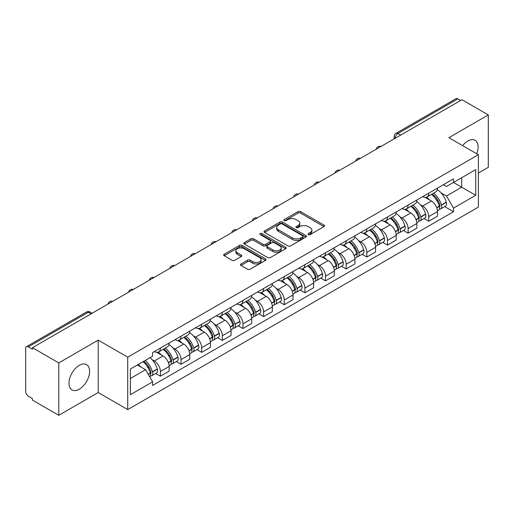 <?xml version="1.0" encoding="UTF-8"?>
<svg xmlns="http://www.w3.org/2000/svg" width="514" height="514" viewBox="0 0 514 514"><rect width="100%" height="100%" fill="white"/><g stroke="black" fill="none" stroke-linecap="round" stroke-linejoin="round"><path stroke-width="0.77" d="M308.381 234.577A1.285 0.745 0 0 0 310.199 234.577L324 226.61A1.838 1.06 0 0 0 324.533 225.858A1.838 1.06 0 0 0 324 225.113L300.619 211.614A1.838 1.06 0 0 0 298.017 211.614L284.223 219.581A1.285 0.745 0 0 0 283.844 220.108A1.285 0.745 0 0 0 284.223 220.628A1.285 0.745 0 0 0 286.041 220.628L287.827 219.6A5.879 3.392 0 0 1 296.135 219.6L298.088 220.724A5.879 3.392 0 0 1 299.81 223.121A5.879 3.392 0 0 1 298.088 225.524L296.302 226.552A1.285 0.745 0 0 0 295.923 227.079A1.285 0.745 0 0 0 296.302 227.606A1.285 0.745 0 0 0 298.12 227.606L299.906 226.571A5.879 3.392 0 0 1 308.214 226.571L310.167 227.696A5.879 3.392 0 0 1 311.889 230.099A5.879 3.392 0 0 1 310.167 232.495L308.381 233.529A1.285 0.745 0 0 0 308.002 234.05A1.285 0.745 0 0 0 308.381 234.577L308.381 233.529M79.291 389.182A14.598 8.43 120 0 0 88.826 376.319A14.598 8.43 120 0 0 86.59 364.625A14.598 8.43 120 0 0 79.291 365.345A14.598 8.43 120 0 0 69.756 378.208A14.598 8.43 120 0 0 71.992 389.901A14.598 8.43 120 0 0 79.291 389.182M476.729 153.77A14.598 8.43 120 0 0 475.09 140.322A14.598 8.43 120 0 0 467.791 141.048A14.598 8.43 120 0 0 462.626 145.629M241.002 263.952A1.838 1.06 0 0 0 240.462 264.704A1.838 1.06 0 0 0 241.002 265.455L247.562 269.24A1.838 1.06 0 0 0 250.157 269.24L265.487 260.392A1.838 1.06 0 0 0 266.021 259.641A1.838 1.06 0 0 0 265.487 258.895L242.107 245.396A1.838 1.06 0 0 0 239.505 245.396L224.181 254.244A1.838 1.06 0 0 0 223.641 254.995A1.838 1.06 0 0 0 224.181 255.741L232.103 260.315A1.838 1.06 0 0 0 234.699 260.315L241.259 256.531A1.838 1.06 0 0 0 241.798 255.779A1.838 1.06 0 0 0 241.259 255.028L237.333 252.759A4.915 2.84 0 0 1 235.894 250.755A4.915 2.84 0 0 1 238.926 248.133A4.915 2.84 0 0 1 244.278 248.75L259.673 257.636A4.915 2.84 0 0 1 261.112 259.641A4.915 2.84 0 0 1 258.079 262.262A4.915 2.84 0 0 1 252.721 261.645L250.157 260.168A1.838 1.06 0 0 0 247.562 260.168L241.002 263.952L241.002 265.455M127.723 357.172L98.213 340.133L58.782 362.903L32.446 347.695L461.97 99.716L488.3 114.918L448.87 137.688L478.373 154.72L127.723 357.172L127.723 409.581L478.373 207.129L478.373 154.72M287.956 245.917A1.838 1.06 0 0 0 290.551 245.917L305.875 237.07A1.838 1.06 0 0 0 306.415 236.324A1.838 1.06 0 0 0 305.875 235.573L282.501 222.074A1.838 1.06 0 0 0 279.899 222.074L264.575 230.921A1.838 1.06 0 0 0 264.035 231.673A1.838 1.06 0 0 0 264.575 232.424L287.956 245.917M260.611 234.853A1.285 0.745 0 0 1 261.915 235.039L261.915 233.51L285.681 247.234A1.838 1.06 0 0 1 286.221 247.979A1.838 1.06 0 0 1 285.681 248.731L270.358 257.578A1.838 1.06 0 0 1 267.755 257.578L244.381 244.079L244.381 242.582A1.838 1.06 0 0 0 243.842 243.334A1.838 1.06 0 0 0 244.381 244.079M244.381 242.582L250.935 238.798A1.838 1.06 0 0 1 253.537 238.798L263.014 244.272A1.838 1.06 0 0 0 265.616 244.272L269.966 241.76A1.838 1.06 0 0 0 270.505 241.008A1.838 1.06 0 0 0 269.966 240.256L260.097 234.557A1.285 0.745 0 0 1 259.718 234.037A1.285 0.745 0 0 1 260.514 233.35A1.285 0.745 0 0 1 261.915 233.51M58.782 362.903L58.782 415.306L32.446 400.104L32.446 398.575L28.347 396.21A3.746 2.159 -120 0 1 25.7 391.623L25.7 348.383A3.746 2.159 -120 0 1 26.477 346.674L86.416 312.062A3.746 2.159 60 0 1 88.286 312.249L28.347 346.86A3.746 2.159 -120 0 0 26.477 346.674M478.373 173.057L488.3 167.326L488.3 114.918M58.782 415.306L98.213 392.542L127.723 409.581M32.446 347.695L32.446 349.224L28.347 346.86M400.702 135.086L397.926 133.486A3.746 2.159 60 0 0 396.05 133.299L455.995 98.694A3.746 2.159 60 0 1 457.865 98.874L397.926 133.486A3.746 2.159 120 0 0 395.279 138.067L395.279 138.221M460.647 100.481L457.865 98.874M428.753 193.148A8.609 4.973 60 0 1 426.973 197.016L435.705 191.973A8.609 4.973 -120 0 0 437.485 188.105M420.465 204.79L422.669 206.063A8.609 4.973 60 0 1 428.753 216.606L437.491 211.562A8.609 4.973 -120 0 0 431.4 201.019L425.149 197.408M437.491 211.562L437.491 216.221L428.753 221.264L424.018 218.527M426.973 197.016A8.609 4.973 60 0 1 422.733 196.624M428.753 216.606L428.753 221.264M408.11 205.067A8.609 4.973 60 0 1 406.33 208.928L415.061 203.891A8.609 4.973 -120 0 0 416.848 200.023M403.374 230.445L408.11 233.183L416.848 228.139L416.848 223.481A8.609 4.973 -120 0 0 410.757 212.937L404.505 209.326M406.33 208.928A8.609 4.973 60 0 1 402.089 208.543M399.821 216.709L402.025 217.981A8.609 4.973 60 0 1 408.11 228.518L408.11 233.183M387.472 216.985A8.609 4.973 60 0 1 385.686 220.847L394.418 215.809A8.609 4.973 -120 0 0 396.204 211.941M382.737 242.364L387.472 245.101L396.204 240.057L396.204 235.399A8.609 4.973 -120 0 0 390.12 224.856L383.868 221.245M385.686 220.847A8.609 4.973 60 0 1 381.452 220.461M379.184 228.627L381.382 229.893A8.609 4.973 60 0 1 387.472 240.436L387.472 245.101M366.829 228.903A8.609 4.973 60 0 1 365.043 232.765L373.781 227.728A8.609 4.973 -120 0 0 375.561 223.86M362.094 254.282L366.829 257.019L375.561 251.976L375.561 247.311A8.609 4.973 -120 0 0 369.476 236.774L363.225 233.163M365.043 232.765A8.609 4.973 60 0 1 360.809 232.379M358.541 240.539L360.738 241.811A8.609 4.973 60 0 1 366.829 252.355L366.829 257.019M346.185 240.822A8.609 4.973 60 0 1 344.406 244.683L353.137 239.64A8.609 4.973 -120 0 0 354.917 235.778M341.45 266.201L346.185 268.931L354.917 263.894L354.917 259.229A8.609 4.973 -120 0 0 348.833 248.686L342.581 245.082M344.406 244.683A8.609 4.973 60 0 1 340.165 244.298M337.897 252.458L340.101 253.73A8.609 4.973 60 0 1 346.185 264.273L346.185 268.931M325.542 252.74A8.609 4.973 60 0 1 323.762 256.602L332.494 251.558A8.609 4.973 -120 0 0 334.273 247.697M320.807 278.119L325.542 280.85L334.273 275.812L334.273 271.148A8.609 4.973 -120 0 0 328.189 260.604L321.937 257M323.762 256.602A8.609 4.973 60 0 1 319.522 256.216M317.254 264.376L319.457 265.648A8.609 4.973 60 0 1 325.542 276.191L325.542 280.85M304.898 264.659A8.609 4.973 60 0 1 303.119 268.52L311.85 263.476A8.609 4.973 -120 0 0 313.636 259.615M300.163 290.037L304.898 292.768L313.636 287.731L313.636 283.066A8.609 4.973 -120 0 0 307.545 272.523L301.294 268.918M303.119 268.52A8.609 4.973 60 0 1 298.878 268.135M296.61 276.294L298.814 277.566A8.609 4.973 60 0 1 304.898 288.11L304.898 292.768M284.261 276.571A8.609 4.973 60 0 1 282.475 280.438L291.207 275.395A8.609 4.973 -120 0 0 292.993 271.533M279.52 301.956L284.261 304.686L292.993 299.643L292.993 294.985A8.609 4.973 -120 0 0 286.902 284.441L280.657 280.83M282.475 280.438A8.609 4.973 60 0 1 278.241 280.046M275.967 288.213L278.17 289.485A8.609 4.973 60 0 1 284.261 300.028L284.261 304.686M263.618 288.489A8.609 4.973 60 0 1 261.832 292.357L270.57 287.313A8.609 4.973 -120 0 0 272.349 283.452M258.883 313.874L263.618 316.605L272.349 311.561L272.349 306.903A8.609 4.973 -120 0 0 266.265 296.36L260.013 292.749M261.832 292.357A8.609 4.973 60 0 1 257.598 291.965M255.329 300.131L257.527 301.403A8.609 4.973 60 0 1 263.618 311.947L263.618 316.605M242.974 300.407A8.609 4.973 60 0 1 241.188 304.275L249.926 299.232A8.609 4.973 -120 0 0 251.706 295.37M238.239 325.786L242.974 328.523L251.706 323.479L251.706 318.821A8.609 4.973 -120 0 0 245.621 308.278L239.37 304.667M241.188 304.275A8.609 4.973 60 0 1 236.954 303.883M234.686 312.049L236.89 313.322A8.609 4.973 60 0 1 242.974 323.865L242.974 328.523M222.331 312.326A8.609 4.973 60 0 1 220.551 316.194L229.283 311.15A8.609 4.973 -120 0 0 231.062 307.282M217.595 337.704L222.331 340.441L231.062 335.398L231.062 330.74A8.609 4.973 -120 0 0 224.978 320.196L218.726 316.585M220.551 316.194A8.609 4.973 60 0 1 216.31 315.802M214.042 323.968L216.246 325.24A8.609 4.973 60 0 1 222.331 335.783L222.331 340.441M201.687 324.244A8.609 4.973 60 0 1 199.907 328.105L208.639 323.068A8.609 4.973 -120 0 0 210.425 319.2M196.952 349.623L201.687 352.36L210.425 347.316L210.425 342.658A8.609 4.973 -120 0 0 204.334 332.115L198.083 328.504M199.907 328.105A8.609 4.973 60 0 1 195.667 327.72M193.399 335.886L195.603 337.158A8.609 4.973 60 0 1 201.687 347.695L201.687 352.36M181.044 336.162A8.609 4.973 60 0 1 179.264 340.024L187.995 334.987A8.609 4.973 -120 0 0 189.782 331.119M176.308 361.541L181.044 364.278L189.782 359.235L189.782 354.576A8.609 4.973 -120 0 0 183.691 344.033L177.439 340.422M179.264 340.024A8.609 4.973 60 0 1 175.023 339.638M172.755 347.805L174.959 349.07A8.609 4.973 60 0 1 181.044 359.614L181.044 364.278M160.407 348.081A8.609 4.973 60 0 1 158.62 351.942L167.352 346.905A8.609 4.973 -120 0 0 169.138 343.037M155.671 373.46L160.407 376.197L169.138 371.153L169.138 366.488A8.609 4.973 -120 0 0 163.054 355.951L156.802 352.341M158.62 351.942A8.609 4.973 60 0 1 154.386 351.557M152.118 359.723L154.316 360.989A8.609 4.973 60 0 1 160.407 371.532L160.407 376.197M443.376 184.706L446.486 186.505L475.726 169.62L461.7 177.715L461.7 187.192L446.486 195.975L441.108 192.872M130.37 378.484L145.584 369.701L152.6 381.844L130.37 394.681L130.37 369.013L152.6 356.176L152.6 352.585L453.502 178.866L453.502 182.451L475.726 195.288L453.502 208.125L446.486 195.975M475.726 169.62L475.726 195.288M152.6 381.844L152.6 385.436L453.502 211.717L453.502 208.125M98.213 340.133L98.213 392.542M145.584 369.701L137.379 364.966M444.661 206.609L453.502 211.717M308.895 234.757L310.167 234.024A5.879 3.392 0 0 0 311.889 231.628L311.889 230.099M299.81 223.121L299.81 224.65A5.879 3.392 0 0 1 298.088 227.053L296.816 227.786M323.974 226.623L300.619 213.143A1.838 1.06 0 0 0 298.017 213.143L284.737 220.814M305.875 235.573L305.875 237.07L282.501 223.603A1.838 1.06 0 0 0 279.899 223.603L264.601 232.437M302.63 236.845A1.285 0.745 0 0 0 303.009 236.324A1.285 0.745 0 0 0 302.63 235.797L282.109 223.95A1.285 0.745 0 0 0 280.291 223.95L278.408 225.036A5.879 3.392 0 0 0 276.686 227.432A5.879 3.392 0 0 0 278.408 229.835L292.434 237.931A5.879 3.392 0 0 0 300.748 237.931L302.63 236.845L302.63 238.374A1.285 0.745 0 0 0 303.009 237.847L303.009 236.324M276.686 227.432L276.686 228.961A5.879 3.392 0 0 0 278.408 231.364L278.408 229.835M302.63 238.374L300.748 239.46A5.879 3.392 0 0 1 292.434 239.46L278.408 231.364M244.401 244.099L250.935 240.321L250.935 238.798M270.505 241.008L270.505 242.537A1.838 1.06 0 0 1 269.966 243.283L265.616 245.795A1.838 1.06 0 0 1 263.014 245.795L253.537 240.321A1.838 1.06 0 0 0 250.935 240.321M261.915 235.039L285.656 248.744M272.857 249.952A4.915 2.84 0 0 0 278.209 250.562A4.915 2.84 0 0 0 281.242 247.947A4.915 2.84 0 0 0 279.802 245.936L274.38 242.807A1.838 1.06 0 0 0 271.784 242.807L267.434 245.319A1.838 1.06 0 0 0 266.894 246.071A1.838 1.06 0 0 0 267.434 246.816L272.857 249.952L272.857 251.481A4.915 2.84 0 0 0 278.209 252.091A4.915 2.84 0 0 0 281.242 249.47L281.242 247.947M266.894 246.071L266.894 247.6A1.838 1.06 0 0 0 267.434 248.346L267.434 246.816M272.857 251.481L267.434 248.346M261.112 259.641L261.112 261.17A4.915 2.84 0 0 1 258.079 263.791A4.915 2.84 0 0 1 252.721 263.174L250.157 261.697A1.838 1.06 0 0 0 247.562 261.697L241.027 265.468M235.894 250.755L235.894 252.284A4.915 2.84 0 0 0 237.333 254.289L237.333 252.759M241.239 256.544L237.333 254.289M265.462 260.405L242.107 246.926A1.838 1.06 0 0 0 239.505 246.926L224.207 255.76M432.004 194.106A11.79 6.804 60 0 1 432.062 194.144A11.79 6.804 60 0 1 439.817 204.72L439.888 204.964A2.294 1.324 60 0 1 439.528 206.763A2.294 1.324 60 0 1 439.476 206.795M431.49 194.408A14.225 8.211 60 0 1 439.303 206.14L439.374 206.384A4.722 2.731 60 0 1 438.628 210.097L437.453 210.772M439.438 209.05A4.722 2.731 -120 0 0 440.742 208.87A4.722 2.731 -120 0 0 441.487 205.163L441.423 204.919A14.225 8.211 -120 0 0 433.604 193.187M437.311 189.621A14.225 8.211 60 0 1 446.248 202.131L446.319 202.375A4.722 2.731 60 0 1 445.574 206.082L440.742 208.87M426.639 197.177A14.225 8.211 60 0 1 429.608 199.985M436.521 200.004L438.333 201.051M411.361 206.024A11.79 6.804 60 0 1 411.418 206.063A11.79 6.804 60 0 1 419.18 216.638L419.244 216.882A2.294 1.324 60 0 1 418.884 218.681A2.294 1.324 60 0 1 418.833 218.713M410.847 206.326A14.225 8.211 60 0 1 418.659 218.058L418.73 218.302A4.722 2.731 60 0 1 417.985 222.016L416.809 222.691M418.794 220.969A4.722 2.731 -120 0 0 420.099 220.789A4.722 2.731 -120 0 0 420.85 217.081L420.78 216.837A14.225 8.211 -120 0 0 412.96 205.099M416.668 201.533A14.225 8.211 60 0 1 425.611 214.049L425.676 214.293A4.722 2.731 60 0 1 424.93 218L420.099 220.789M405.996 209.095A14.225 8.211 60 0 1 408.964 211.903M415.877 211.922L417.696 212.969M390.717 217.942A11.79 6.804 60 0 1 390.781 217.981A11.79 6.804 60 0 1 398.536 228.557L398.607 228.801A2.294 1.324 60 0 1 398.241 230.6A2.294 1.324 60 0 1 398.189 230.632M390.203 218.244A14.225 8.211 60 0 1 398.016 229.976L398.087 230.221A4.722 2.731 60 0 1 397.341 233.928L396.166 234.609M398.151 232.887A4.722 2.731 -120 0 0 399.462 232.707A4.722 2.731 -120 0 0 400.207 229L400.136 228.756A14.225 8.211 -120 0 0 392.323 217.017M396.024 213.451A14.225 8.211 60 0 1 404.968 225.967L405.038 226.211A4.722 2.731 60 0 1 404.287 229.919L399.462 232.707M385.352 221.014A14.225 8.211 60 0 1 388.321 223.815M395.24 223.841L397.052 224.881M370.074 229.861A11.79 6.804 60 0 1 370.138 229.893A11.79 6.804 60 0 1 377.893 240.475L377.963 240.719A2.294 1.324 60 0 1 377.597 242.518A2.294 1.324 60 0 1 377.546 242.544M369.56 230.156A14.225 8.211 60 0 1 377.379 241.895L377.443 242.139A4.722 2.731 60 0 1 376.698 245.846L375.522 246.527M377.507 244.805A4.722 2.731 -120 0 0 378.818 244.625A4.722 2.731 -120 0 0 379.563 240.918L379.493 240.674A14.225 8.211 -120 0 0 371.68 228.936M375.381 225.37A14.225 8.211 60 0 1 384.324 237.886L384.395 238.13A4.722 2.731 60 0 1 383.65 241.837L378.818 244.625M364.709 232.932A14.225 8.211 60 0 1 367.677 235.733M374.597 235.753L376.409 236.8M349.436 241.779A11.79 6.804 60 0 1 349.494 241.811A11.79 6.804 60 0 1 357.249 252.393L357.32 252.637A2.294 1.324 60 0 1 356.96 254.436A2.294 1.324 60 0 1 356.909 254.462M348.916 242.075A14.225 8.211 60 0 1 356.735 253.813L356.806 254.057A4.722 2.731 60 0 1 356.054 257.765L354.885 258.446M356.864 256.724A4.722 2.731 -120 0 0 358.174 256.544A4.722 2.731 -120 0 0 358.92 252.837L358.849 252.592A14.225 8.211 -120 0 0 351.036 240.854M354.737 237.288A14.225 8.211 60 0 1 363.681 249.804L363.751 250.048A4.722 2.731 60 0 1 363.006 253.755L358.174 256.544M344.065 244.85A14.225 8.211 60 0 1 347.04 247.652M353.953 247.671L355.765 248.718M328.793 253.698A11.79 6.804 60 0 1 328.851 253.73A11.79 6.804 60 0 1 336.606 264.312L336.676 264.556A2.294 1.324 60 0 1 336.317 266.355A2.294 1.324 60 0 1 336.265 266.38M328.279 253.993A14.225 8.211 60 0 1 336.092 265.732L336.162 265.976A4.722 2.731 60 0 1 335.417 269.683L334.241 270.364M336.22 268.642A4.722 2.731 -120 0 0 337.531 268.462A4.722 2.731 -120 0 0 338.276 264.749L338.212 264.504A14.225 8.211 -120 0 0 330.393 252.772M334.1 249.206A14.225 8.211 60 0 1 343.037 261.716L343.108 261.96A4.722 2.731 60 0 1 342.363 265.674L337.531 268.462M323.428 256.769A14.225 8.211 60 0 1 326.396 259.57M333.31 259.589L335.122 260.637M308.149 265.616A11.79 6.804 60 0 1 308.207 265.648A11.79 6.804 60 0 1 315.969 276.23L316.033 276.474A2.294 1.324 60 0 1 315.673 278.273A2.294 1.324 60 0 1 315.622 278.299M307.635 265.911A14.225 8.211 60 0 1 315.448 277.65L315.519 277.894A4.722 2.731 60 0 1 314.774 281.601L313.598 282.282M315.583 280.554A4.722 2.731 -120 0 0 316.887 280.381A4.722 2.731 -120 0 0 317.639 276.667L317.568 276.423A14.225 8.211 -120 0 0 309.749 264.691M313.456 261.125A14.225 8.211 60 0 1 322.394 273.634L322.464 273.878A4.722 2.731 60 0 1 321.719 277.592L316.887 280.381M302.785 268.687A14.225 8.211 60 0 1 305.753 271.488M312.666 271.508L314.478 272.555M287.506 277.534A11.79 6.804 60 0 1 287.564 277.566A11.79 6.804 60 0 1 295.325 288.148L295.396 288.393A2.294 1.324 60 0 1 295.03 290.192A2.294 1.324 60 0 1 294.978 290.217M286.992 277.83A14.225 8.211 60 0 1 294.805 289.562L294.875 289.812A4.722 2.731 60 0 1 294.13 293.52L292.954 294.201M294.94 292.472A4.722 2.731 -120 0 0 296.25 292.299A4.722 2.731 -120 0 0 296.996 288.585L296.925 288.341A14.225 8.211 -120 0 0 289.106 276.609M292.813 273.043A14.225 8.211 60 0 1 301.757 285.553L301.821 285.797A4.722 2.731 60 0 1 301.075 289.51L296.25 292.299M282.141 280.605A14.225 8.211 60 0 1 285.109 283.407M292.023 283.426L293.841 284.473M266.862 289.453A11.79 6.804 60 0 1 266.927 289.485A11.79 6.804 60 0 1 274.682 300.067L274.752 300.311A2.294 1.324 60 0 1 274.386 302.11A2.294 1.324 60 0 1 274.335 302.136M266.348 289.748A14.225 8.211 60 0 1 274.168 301.48L274.232 301.724A4.722 2.731 60 0 1 273.487 305.438L272.311 306.113M274.296 304.391A4.722 2.731 -120 0 0 275.607 304.217A4.722 2.731 -120 0 0 276.352 300.504L276.281 300.26A14.225 8.211 -120 0 0 268.469 288.527M272.169 284.962A14.225 8.211 60 0 1 281.113 297.471L281.184 297.715A4.722 2.731 60 0 1 280.432 301.429L275.607 304.217M261.498 292.524A14.225 8.211 60 0 1 264.466 295.325M271.386 295.344L273.197 296.392M246.225 301.371A11.79 6.804 60 0 1 246.283 301.403A11.79 6.804 60 0 1 254.038 311.979L254.109 312.223A2.294 1.324 60 0 1 253.749 314.028A2.294 1.324 60 0 1 253.698 314.054M245.705 301.667A14.225 8.211 60 0 1 253.524 313.399L253.595 313.643A4.722 2.731 60 0 1 252.843 317.356L251.674 318.031M253.653 316.309A4.722 2.731 -120 0 0 254.963 316.136A4.722 2.731 -120 0 0 255.709 312.422L255.638 312.178A14.225 8.211 -120 0 0 247.825 300.446M251.526 296.88A14.225 8.211 60 0 1 260.469 309.389L260.54 309.634A4.722 2.731 60 0 1 259.795 313.347L254.963 316.136M240.854 304.436A14.225 8.211 60 0 1 243.829 307.243M250.742 307.263L252.554 308.31M225.582 313.283A11.79 6.804 60 0 1 225.64 313.322A11.79 6.804 60 0 1 233.395 323.897L233.465 324.141A2.294 1.324 60 0 1 233.105 325.947A2.294 1.324 60 0 1 233.054 325.972M225.061 313.585A14.225 8.211 60 0 1 232.881 325.317L232.951 325.561A4.722 2.731 60 0 1 232.206 329.275L231.03 329.949M233.009 328.228A4.722 2.731 -120 0 0 234.32 328.048A4.722 2.731 -120 0 0 235.065 324.34L234.994 324.096A14.225 8.211 -120 0 0 227.182 312.364M230.889 308.798A14.225 8.211 60 0 1 239.826 321.308L239.897 321.552A4.722 2.731 60 0 1 239.151 325.259L234.32 328.048M220.217 316.354A14.225 8.211 60 0 1 223.185 319.162M230.099 319.181L231.91 320.228M204.938 325.201A11.79 6.804 60 0 1 204.996 325.24A11.79 6.804 60 0 1 212.757 335.815L212.822 336.06A2.294 1.324 60 0 1 212.462 337.859A2.294 1.324 60 0 1 212.411 337.891M204.424 325.503A14.225 8.211 60 0 1 212.237 337.235L212.308 337.48A4.722 2.731 60 0 1 211.562 341.193L210.387 341.868M212.372 340.146A4.722 2.731 -120 0 0 213.676 339.966A4.722 2.731 -120 0 0 214.422 336.259L214.357 336.015A14.225 8.211 -120 0 0 206.538 324.276M210.245 320.717A14.225 8.211 60 0 1 219.182 333.226L219.253 333.47A4.722 2.731 60 0 1 218.508 337.178L213.676 339.966M199.573 328.273A14.225 8.211 60 0 1 202.542 331.08M209.455 331.1L211.267 332.147M184.295 337.12A11.79 6.804 60 0 1 184.353 337.158A11.79 6.804 60 0 1 192.114 347.734L192.185 347.978A2.294 1.324 60 0 1 191.818 349.777A2.294 1.324 60 0 1 191.767 349.809M183.781 337.422A14.225 8.211 60 0 1 191.593 349.154L191.664 349.398A4.722 2.731 60 0 1 190.919 353.105L189.743 353.786M191.728 352.064A4.722 2.731 -120 0 0 193.033 351.884A4.722 2.731 -120 0 0 193.784 348.177L193.714 347.933A14.225 8.211 -120 0 0 185.895 336.195M189.602 332.629A14.225 8.211 60 0 1 198.545 345.145L198.61 345.389A4.722 2.731 60 0 1 197.864 349.096L193.033 351.884M178.93 340.191A14.225 8.211 60 0 1 181.898 342.992M188.811 343.018L190.63 344.059M163.651 349.038A11.79 6.804 60 0 1 163.715 349.07A11.79 6.804 60 0 1 171.47 359.652L171.541 359.896A2.294 1.324 60 0 1 171.175 361.695A2.294 1.324 60 0 1 171.123 361.721M163.137 349.34A14.225 8.211 60 0 1 170.956 361.072L171.021 361.316A4.722 2.731 60 0 1 170.275 365.024L169.1 365.705M171.085 363.983A4.722 2.731 -120 0 0 172.396 363.803A4.722 2.731 -120 0 0 173.141 360.096L173.07 359.851A14.225 8.211 -120 0 0 165.257 348.113M168.958 344.547A14.225 8.211 60 0 1 177.902 357.063L177.972 357.307A4.722 2.731 60 0 1 177.221 361.014L172.396 363.803M158.286 352.109A14.225 8.211 60 0 1 161.255 354.911M168.174 354.93L169.986 355.977M143.644 361.348A11.79 6.804 60 0 1 150.827 371.571L150.898 371.815A2.294 1.324 60 0 1 150.538 373.614A2.294 1.324 60 0 1 150.48 373.639M143.046 361.689A14.225 8.211 60 0 1 150.313 372.991L150.384 373.235A4.722 2.731 60 0 1 149.728 376.884M150.441 375.901A4.722 2.731 -120 0 0 151.752 375.721A4.722 2.731 -120 0 0 152.497 372.014L152.427 371.77A14.225 8.211 -120 0 0 145.166 360.468M149.992 357.68A14.225 8.211 60 0 1 157.258 368.981L157.329 369.225A4.722 2.731 60 0 1 156.584 372.933L151.752 375.721M138.221 364.477A14.225 8.211 60 0 1 140.618 366.829M147.531 366.848L149.343 367.895M395.407 138.144L395.279 138.067A3.746 2.159 0 0 1 394.18 136.538L394.18 138.851M181.044 359.614L189.782 354.576M201.687 347.695L210.425 342.658M222.331 335.783L231.062 330.74M242.974 323.865L251.706 318.821M263.618 311.947L272.349 306.903M284.261 300.028L292.993 294.985M304.898 288.11L313.636 283.066M325.542 276.191L334.273 271.148M346.185 264.273L354.917 259.229M366.829 252.355L375.561 247.311M387.472 240.436L396.204 235.399M408.11 228.518L416.848 223.481M160.407 371.532L169.138 366.488M154.316 360.989L163.054 355.951M174.959 349.07L183.691 344.033M195.603 337.158L204.334 332.115M216.246 325.24L224.978 320.196M236.89 313.322L245.621 308.278M257.527 301.403L266.265 296.36M278.17 289.485L286.902 284.441M298.814 277.566L307.545 272.523M319.457 265.648L328.189 260.604M340.101 253.73L348.833 248.686M360.738 241.811L369.476 236.774M381.382 229.893L390.12 224.856M402.025 217.981L410.757 212.937M422.669 206.063L431.4 201.019M380.752 146.606A3.746 2.159 120 0 0 379.101 147.557M360.115 158.524A3.746 2.159 120 0 0 358.457 159.475M339.471 170.442A3.746 2.159 120 0 0 337.814 171.393M318.828 182.361A3.746 2.159 120 0 0 317.177 183.312M298.184 194.279A3.746 2.159 120 0 0 296.533 195.23M277.541 206.191A3.746 2.159 120 0 0 275.889 207.148M256.897 218.109A3.746 2.159 120 0 0 255.246 219.067M236.26 230.028A3.746 2.159 120 0 0 234.602 230.985M215.617 241.946A3.746 2.159 120 0 0 213.965 242.904M194.973 253.865A3.746 2.159 120 0 0 193.322 254.822M174.33 265.783A3.746 2.159 120 0 0 172.678 266.734M153.686 277.701A3.746 2.159 120 0 0 152.035 278.652M133.049 289.62A3.746 2.159 120 0 0 131.391 290.571M112.405 301.538A3.746 2.159 120 0 0 110.754 302.489M91.068 313.855L88.286 312.249A3.746 2.159 120 0 1 90.162 312.062A3.746 3.746 0 0 0 86.416 312.062M310.167 234.024L310.167 232.495M296.302 227.606L296.302 226.552M298.088 227.053L298.088 225.524M284.223 220.628L284.223 219.581M298.017 213.143L298.017 211.614M300.619 213.143L300.619 211.614M324 226.61L324 225.113M264.575 232.424L264.575 230.921M279.899 223.603L279.899 222.074M282.501 223.603L282.501 222.074M292.434 239.46L292.434 237.931M300.748 239.46L300.748 237.931M253.537 240.321L253.537 238.798M263.014 245.795L263.014 244.272M265.616 245.795L265.616 244.272M269.966 243.283L269.966 241.76M285.681 248.731L285.681 247.234M247.562 261.697L247.562 260.168M250.157 261.697L250.157 260.168M252.721 263.174L252.721 261.645M241.259 256.531L241.259 255.028M224.181 255.741L224.181 254.244M239.505 246.926L239.505 245.396M242.107 246.926L242.107 245.396M265.487 260.392L265.487 258.895M436.784 207.881L439.374 206.384M441.487 205.163L446.319 202.375M441.423 204.919L446.248 202.131M439.297 206.12L440.003 205.716M436.701 207.643L439.303 206.14M416.141 219.799L418.73 218.302M420.85 217.081L425.676 214.293M420.78 216.837L425.611 214.049M418.653 218.039L419.36 217.634M416.057 219.562L418.659 218.058M395.504 231.711L398.087 230.221M400.207 229L405.038 226.211M400.136 228.756L404.968 225.967M398.016 229.957L398.716 229.552M395.414 231.48L398.016 229.976M374.86 243.63L377.443 242.139M379.563 240.918L384.395 238.13M379.493 240.674L384.324 237.886M377.372 241.876L378.073 241.471M374.77 243.398L377.379 241.895M354.217 255.548L356.806 254.057M358.92 252.837L363.751 250.048M358.849 252.592L363.681 249.804M356.729 253.794L357.436 253.389M354.127 255.317L356.735 253.813M333.573 267.466L336.162 265.976M338.276 264.749L343.108 261.96M338.212 264.504L343.037 261.716M336.085 265.712L336.792 265.308M333.49 267.235L336.092 265.732M312.93 279.385L315.519 277.894M317.639 276.667L322.464 273.878M317.568 276.423L322.394 273.634M315.442 277.631L316.149 277.226M312.846 279.153L315.448 277.65M292.293 291.303L294.875 289.812M296.996 288.585L301.821 285.797M296.925 288.341L301.757 285.553M294.805 289.549L295.505 289.138M292.203 291.072L294.805 289.562M271.649 303.221L274.232 301.724M276.352 300.504L281.184 297.715M276.281 300.26L281.113 297.471M274.161 301.467L274.861 301.056M271.559 302.984L274.168 301.48M251.005 315.14L253.595 313.643M255.709 312.422L260.54 309.634M255.638 312.178L260.469 309.389M253.518 313.386L254.224 312.975M250.916 314.902L253.524 313.399M230.362 327.058L232.951 325.561M235.065 324.34L239.897 321.552M234.994 324.096L239.826 321.308M232.874 325.298L233.581 324.893M230.278 326.82L232.881 325.317M209.718 338.977L212.308 337.48M214.422 336.259L219.253 333.47M214.357 336.015L219.182 333.226M212.231 337.216L212.937 336.811M209.635 338.739L212.237 337.235M189.075 350.889L191.664 349.398M193.784 348.177L198.61 345.389M193.714 347.933L198.545 345.145M191.593 349.134L192.294 348.73M188.991 350.657L191.593 349.154M168.438 362.807L171.021 361.316M173.141 360.096L177.972 357.307M173.07 359.851L177.902 357.063M170.95 361.053L171.65 360.648M168.348 362.576L170.956 361.072M148.315 374.43L150.384 373.235M152.497 372.014L157.329 369.225M152.427 371.77L157.258 368.981M150.306 372.971L151.007 372.566M148.193 374.211L150.313 372.991M381.073 146.419A3.746 3.746 0 0 0 376.267 149.195M360.43 158.338A3.746 3.746 0 0 0 355.63 161.113M339.786 170.256A3.746 3.746 0 0 0 334.987 173.032M319.143 182.174A3.746 3.746 0 0 0 314.343 184.95M298.505 194.093A3.746 3.746 0 0 0 293.7 196.868M277.862 206.011A3.746 3.746 0 0 0 273.056 208.78M257.218 217.93A3.746 3.746 0 0 0 252.413 220.699M236.575 229.848A3.746 3.746 0 0 0 231.775 232.617M215.931 241.766A3.746 3.746 0 0 0 211.132 244.536M195.288 253.685A3.746 3.746 0 0 0 190.488 256.454M174.651 265.597A3.746 3.746 0 0 0 169.845 268.372M154.007 277.515A3.746 3.746 0 0 0 149.201 280.291M133.364 289.433A3.746 3.746 0 0 0 128.564 292.209M112.72 301.352A3.746 3.746 0 0 0 107.921 304.127M92.167 313.219L90.162 312.062M396.05 133.299A3.746 3.746 0 0 0 394.18 136.538"/></g></svg>
